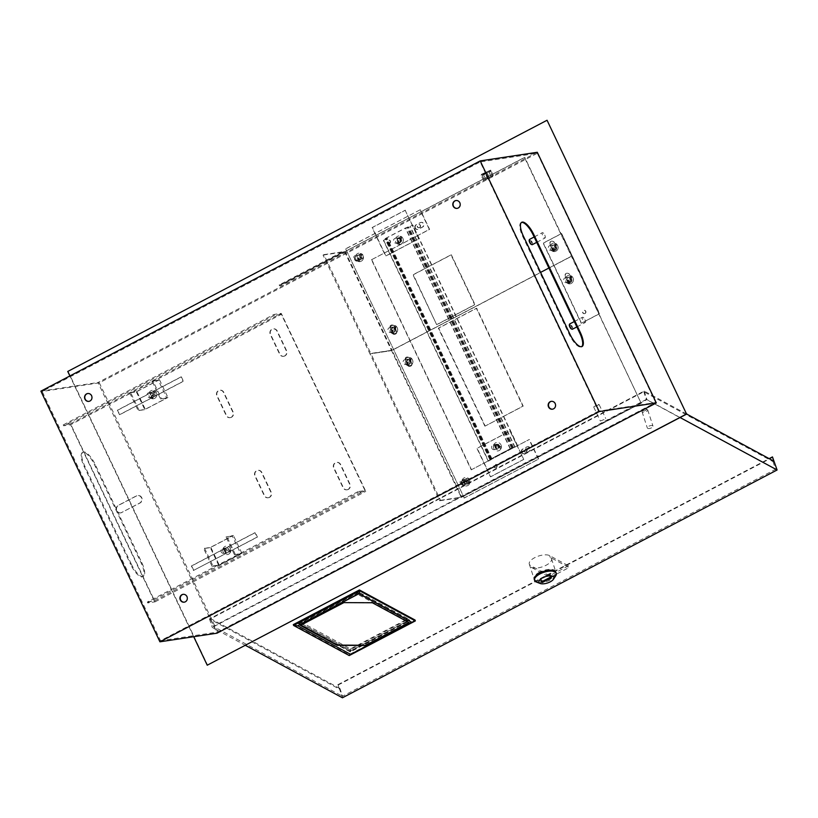 <?xml version="1.0" encoding="UTF-8"?>
<svg xmlns="http://www.w3.org/2000/svg" width="818" height="818" viewBox="0 0 818 818"><rect width="100%" height="100%" fill="white"/><g stroke="black" fill="none" stroke-linecap="round" stroke-linejoin="round"><path stroke-width="0.61" stroke-dasharray="4.09 3.07" d="M486.935 172.465L483.203 173.897L486.935 172.465M489.471 177.803L485.739 179.234L489.471 177.803M492.589 176.432L493.244 175.441L489.072 176.964L483.602 180.492L492.589 176.432L490.054 171.095L490.708 170.093L481.72 174.152L481.066 175.144L485.238 173.62L490.054 171.095L485.238 173.62L481.066 175.144L481.72 174.152L490.708 170.093L490.391 171.8L491.045 170.809L486.874 172.332L481.403 175.86L490.391 171.8M493.244 175.441L491.045 170.809M489.072 176.964L486.874 172.332M484.256 179.49L482.058 174.858M483.602 180.492L481.403 175.86M487.773 178.958L485.575 174.326M225.461 549.113A1.483 1.391 -98.6 0 0 226.32 551.915A1.483 1.391 -98.6 0 0 227.424 550.013A1.483 1.391 -98.6 0 0 225.461 549.113M225.114 549.164A1.483 1.391 -98.6 0 0 225.972 551.976A1.483 1.391 -98.6 0 0 227.077 550.064A1.483 1.391 -98.6 0 0 225.114 549.164M232.271 535.974L226.003 536.915L234.459 554.716L240.717 553.776L232.271 535.974L210.778 547.232L203.692 548.612L210.308 547.61L233.437 535.483L226.003 536.915M204.52 548.172L212.966 565.984L212.138 566.414L218.754 565.412L241.893 553.285L234.459 554.716M235.277 554.287L226.831 536.485M241.893 553.285L233.437 535.483M218.754 565.412L210.308 547.61M212.138 566.414L203.692 548.612M212.966 565.984L219.234 565.034L210.778 547.232M219.234 565.034L240.717 553.776M151.494 393.335A1.483 1.391 81.4 0 1 153.457 394.235A1.483 1.391 81.4 0 1 152.352 396.147A1.483 1.391 81.4 0 1 151.494 393.335M151.146 393.386A1.483 1.391 81.4 0 1 153.109 394.296A1.483 1.391 81.4 0 1 152.005 396.198A1.483 1.391 81.4 0 1 151.146 393.386M166.749 397.998L160.492 398.949L152.036 381.147L158.303 380.196L166.749 397.998L145.267 409.256L138.181 410.636L144.786 409.634L167.925 397.507L160.492 398.949M138.999 410.207L130.553 392.405L129.725 392.834L136.34 391.832L159.479 379.705L152.864 380.707L161.31 398.509M152.864 380.707L152.036 381.147M159.479 379.705L167.925 397.507M136.34 391.832L144.786 409.634M129.725 392.834L138.181 410.636M130.553 392.405L136.811 391.454L145.267 409.256M136.811 391.454L158.303 380.196M407.814 360.084A1.687 1.575 81.4 0 1 410.033 361.106A1.687 1.575 81.4 0 1 408.785 363.264A1.687 1.575 81.4 0 1 407.814 360.084M407.538 360.124A1.687 1.575 81.4 0 1 409.757 361.147A1.687 1.575 81.4 0 1 408.509 363.304A1.687 1.575 81.4 0 1 407.538 360.124M392.599 328.038A1.687 1.575 81.4 0 1 394.818 329.061A1.687 1.575 81.4 0 1 393.57 331.218A1.687 1.575 81.4 0 1 392.599 328.038M392.323 328.079A1.687 1.575 81.4 0 1 394.542 329.102A1.687 1.575 81.4 0 1 393.294 331.259A1.687 1.575 81.4 0 1 392.323 328.079M597.13 405.35L594.021 406.515L597.13 405.35M595.422 406.086L599.154 404.654L595.422 406.086M569.43 324.674A2.474 0.838 -117.7 0 1 571.537 326.679A2.474 0.838 -117.7 0 1 571.721 329.03M572.457 329.225A2.975 1.002 62.3 0 0 572.119 326.433A2.975 1.002 62.3 0 0 569.696 323.959M529.277 240.114A2.474 0.838 -117.7 0 1 531.383 242.108A2.474 0.838 -117.7 0 1 531.567 244.47M532.303 244.664A2.975 1.002 62.3 0 0 531.966 241.872A2.975 1.002 62.3 0 0 529.543 239.398M604.062 419.562L600.34 421.004L604.062 419.562M457.231 208.355A3.967 3.712 -98.6 0 0 460.309 203.253A3.967 3.712 -98.6 0 0 456.055 200.512M552.59 409.164A3.967 3.712 -98.6 0 0 555.667 404.072A3.967 3.712 -98.6 0 0 551.404 401.331M184.357 602.16A3.967 3.712 -98.6 0 0 187.434 597.068A3.967 3.712 -98.6 0 0 183.171 594.328M88.998 401.352A3.967 3.712 -98.6 0 0 92.076 396.249A3.967 3.712 -98.6 0 0 87.812 393.509M544.778 235.155A2.975 1.002 -117.7 0 1 545.115 237.946A2.975 1.002 -117.7 0 1 542.692 235.472A2.975 1.002 -117.7 0 1 542.354 232.68A2.975 1.002 -117.7 0 1 544.778 235.155M584.931 319.715A2.975 1.002 -117.7 0 1 585.269 322.507A2.975 1.002 -117.7 0 1 582.845 320.032A2.975 1.002 -117.7 0 1 582.508 317.241A2.975 1.002 -117.7 0 1 584.931 319.715M496.383 445.227A1.687 1.575 81.4 0 1 498.602 446.25A1.687 1.575 81.4 0 1 497.354 448.407A1.687 1.575 81.4 0 1 496.383 445.227M496.107 445.268A1.687 1.575 81.4 0 1 498.326 446.291A1.687 1.575 81.4 0 1 497.078 448.448A1.687 1.575 81.4 0 1 496.107 445.268M398.325 238.713A1.687 1.575 81.4 0 1 400.544 239.735A1.687 1.575 81.4 0 1 399.296 241.893A1.687 1.575 81.4 0 1 398.325 238.713M398.049 238.754A1.687 1.575 81.4 0 1 400.268 239.776A1.687 1.575 81.4 0 1 399.02 241.934A1.687 1.575 81.4 0 1 398.049 238.754M554.471 248.928A1.687 1.575 -98.6 0 0 553.51 245.748A1.687 1.575 -98.6 0 0 552.262 247.905A1.687 1.575 -98.6 0 0 554.471 248.928M554.195 248.969A1.687 1.575 -98.6 0 0 553.224 245.789A1.687 1.575 -98.6 0 0 551.976 247.946A1.687 1.575 -98.6 0 0 554.195 248.969M585.115 313.458A1.687 1.575 -98.6 0 0 584.144 310.288A1.687 1.575 -98.6 0 0 582.897 312.445A1.687 1.575 -98.6 0 0 585.115 313.458M584.839 313.509A1.687 1.575 -98.6 0 0 583.868 310.329A1.687 1.575 -98.6 0 0 582.62 312.486A1.687 1.575 -98.6 0 0 584.839 313.509M569.798 281.198A1.687 1.575 -98.6 0 0 568.827 278.018A1.687 1.575 -98.6 0 0 567.58 280.175A1.687 1.575 -98.6 0 0 569.798 281.198M569.522 281.239A1.687 1.575 -98.6 0 0 568.551 278.059A1.687 1.575 -98.6 0 0 567.303 280.216A1.687 1.575 -98.6 0 0 569.522 281.239M466.311 483.285A1.687 1.575 -98.6 0 0 465.34 480.105A1.687 1.575 -98.6 0 0 464.092 482.262A1.687 1.575 -98.6 0 0 466.311 483.285M466.035 483.326A1.687 1.575 -98.6 0 0 465.064 480.146A1.687 1.575 -98.6 0 0 463.816 482.303A1.687 1.575 -98.6 0 0 466.035 483.326M526.23 451.884A1.687 1.575 -98.6 0 0 525.258 448.704A1.687 1.575 -98.6 0 0 524.011 450.861A1.687 1.575 -98.6 0 0 526.23 451.884M525.954 451.925A1.687 1.575 -98.6 0 0 524.982 448.745A1.687 1.575 -98.6 0 0 523.735 450.902A1.687 1.575 -98.6 0 0 525.954 451.925M496.27 467.579A1.687 1.575 -98.6 0 0 495.299 464.399A1.687 1.575 -98.6 0 0 494.052 466.557A1.687 1.575 -98.6 0 0 496.27 467.579M495.994 467.62A1.687 1.575 -98.6 0 0 495.023 464.44A1.687 1.575 -98.6 0 0 493.775 466.608A1.687 1.575 -98.6 0 0 495.994 467.62M419.716 227.568A1.687 1.575 -98.6 0 0 418.744 224.388A1.687 1.575 -98.6 0 0 417.497 226.545A1.687 1.575 -98.6 0 0 419.716 227.568M419.44 227.608A1.687 1.575 -98.6 0 0 418.468 224.429A1.687 1.575 -98.6 0 0 417.221 226.586A1.687 1.575 -98.6 0 0 419.44 227.608M359.797 258.969A1.687 1.575 -98.6 0 0 358.836 255.789A1.687 1.575 -98.6 0 0 357.589 257.946A1.687 1.575 -98.6 0 0 359.797 258.969M359.521 259.009A1.687 1.575 -98.6 0 0 358.55 255.829A1.687 1.575 -98.6 0 0 357.302 257.987A1.687 1.575 -98.6 0 0 359.521 259.009M389.757 243.263A1.687 1.575 -98.6 0 0 388.785 240.083A1.687 1.575 -98.6 0 0 387.538 242.24A1.687 1.575 -98.6 0 0 389.757 243.263M389.48 243.304A1.687 1.575 -98.6 0 0 388.509 240.134A1.687 1.575 -98.6 0 0 387.262 242.292A1.687 1.575 -98.6 0 0 389.48 243.304M471.229 469.818L529.358 439.46L471.229 469.818L371.484 259.746L429.327 229.429L420.033 209.848L345.656 248.825L464.287 498.019L538.653 459.041L529.358 439.46M345.656 248.825L464.287 498.019M464 498.06L538.653 459.041M598.51 411.168L160.522 640.709L42.178 391.474L480.156 161.923L598.51 411.168L655.658 402.517L217.68 632.069L160.522 640.709M523.5 459.481L490.442 476.812L476.914 448.325L509.972 431.004L523.776 459.44L490.718 476.771L477.191 448.284L510.248 430.953L523.776 459.44M217.68 632.069L99.326 382.834L537.314 153.283L480.156 161.923M537.314 153.283L655.658 402.517M521.434 222.476A14.867 5.02 62.3 0 0 521.086 222.619A14.867 5.02 62.3 0 0 522.774 236.576L569.267 334.49A14.867 5.02 62.3 0 0 581.383 346.873A14.867 5.02 62.3 0 0 581.7 346.658M561.352 233.6L543.172 243.13L581.209 323.243L599.389 313.713L561.629 233.559L543.449 243.089L581.486 323.202L599.666 313.672L561.629 233.559M344.235 252.394L342.497 252.66L279.531 285.666L281.269 285.4L344.235 252.394L343.897 251.688L280.932 284.684L279.183 284.95L342.159 251.944L343.897 251.688M420.033 209.848L345.932 248.784M99.326 382.834L42.178 391.474M405.145 210.246L418.673 238.733L385.615 256.054L372.098 227.568L405.145 210.246L418.949 238.692L385.902 256.014L372.374 227.527L405.431 210.206M131.279 564.042L84.786 466.127A14.867 5.02 -117.7 0 1 83.109 452.16A14.867 5.02 -117.7 0 1 95.225 464.542L141.718 562.457A14.867 5.02 -117.7 0 1 143.406 576.424A14.867 5.02 -117.7 0 1 131.279 564.042L130.624 564.389A14.867 5.02 62.3 0 0 142.741 576.772A14.867 5.02 62.3 0 0 141.064 562.804L94.571 464.89A14.867 5.02 62.3 0 0 82.444 452.507A14.867 5.02 62.3 0 0 84.131 466.475L130.624 564.389M193.702 636.701L69.888 375.953M537.283 152.281L97.986 382.517L217.005 633.183M40.9 391.147L97.986 382.517M67.751 371.454L547.406 120.205M68.109 371.403L207.588 665.146M538.377 459.082L529.082 439.501M371.484 259.746L429.603 229.388L420.309 209.797M371.761 259.705L471.516 469.777M280.932 284.684L281.269 285.4M279.183 284.95L279.531 285.666M342.159 251.944L342.497 252.66M496.536 444.92A1.984 1.851 81.4 0 1 499.144 446.117A1.984 1.851 81.4 0 1 497.681 448.663A1.984 1.851 81.4 0 1 496.536 444.92M497.947 448.52A1.984 1.851 -98.6 0 0 496.802 444.777A1.984 1.851 -98.6 0 0 495.34 447.323A1.984 1.851 -98.6 0 0 497.947 448.52M398.478 238.406A1.984 1.851 81.4 0 1 401.086 239.613A1.984 1.851 81.4 0 1 399.624 242.148A1.984 1.851 81.4 0 1 398.478 238.406M399.89 242.005A1.984 1.851 -98.6 0 0 398.744 238.273A1.984 1.851 -98.6 0 0 397.282 240.809A1.984 1.851 -98.6 0 0 399.89 242.005M383.683 240.359L488.51 461.107L492.099 459.072L491.097 458.888L510.432 448.755L517.682 445.82L510.156 448.796L490.82 458.929L489.829 459.604L491.383 459.419L488.234 461.158L383.407 240.4L386.556 238.662L385.012 238.846L385.994 238.171L405.329 228.038L412.855 225.073L405.605 227.997L386.27 238.13L387.272 238.324L383.407 240.4M517.682 445.82L412.855 225.073M517.405 445.861L412.579 225.114M348.335 489.42A3.967 3.712 81.4 0 1 343.345 487.589L334.041 468.008A3.967 3.712 81.4 0 1 336.76 462.354A3.967 3.712 81.4 0 1 340.656 464.542L349.951 484.123A3.967 3.712 81.4 0 1 348.335 489.42M347.987 489.471A3.967 3.712 81.4 0 1 342.998 487.64L333.693 468.06A3.967 3.712 81.4 0 1 336.402 462.405A3.967 3.712 81.4 0 1 340.308 464.593L349.603 484.184A3.967 3.712 81.4 0 1 347.987 489.471M284.94 355.902A3.967 3.712 81.4 0 1 279.94 354.071L270.646 334.49A3.967 3.712 81.4 0 1 273.355 328.836A3.967 3.712 81.4 0 1 277.251 331.024L286.556 350.605A3.967 3.712 81.4 0 1 284.94 355.902M284.592 355.953A3.967 3.712 81.4 0 1 279.592 354.122L270.298 334.542A3.967 3.712 81.4 0 1 273.007 328.887A3.967 3.712 81.4 0 1 276.903 331.075L286.208 350.656A3.967 3.712 81.4 0 1 284.592 355.953M269.551 497.364A3.967 3.712 81.4 0 1 264.551 495.534L255.257 475.953A3.967 3.712 81.4 0 1 257.967 470.299A3.967 3.712 81.4 0 1 261.862 472.487L271.167 492.068A3.967 3.712 81.4 0 1 269.551 497.364M269.204 497.416A3.967 3.712 81.4 0 1 264.204 495.585L254.909 476.004A3.967 3.712 81.4 0 1 257.619 470.35A3.967 3.712 81.4 0 1 261.515 472.538L270.809 492.129A3.967 3.712 81.4 0 1 269.204 497.416M231.504 417.252A3.967 3.712 81.4 0 1 226.514 415.421L217.21 395.84A3.967 3.712 81.4 0 1 219.93 390.186A3.967 3.712 81.4 0 1 223.825 392.374L233.12 411.955A3.967 3.712 81.4 0 1 231.504 417.252M231.157 417.303A3.967 3.712 81.4 0 1 226.167 415.483L216.862 395.892A3.967 3.712 81.4 0 1 219.572 390.237A3.967 3.712 81.4 0 1 223.478 392.425L232.772 412.016A3.967 3.712 81.4 0 1 231.157 417.303M281.331 314.306L274.367 315.359L63.64 425.8L70.604 424.746L281.331 314.306L365.012 490.555L358.059 491.608L358.478 492.497L365.789 491.393L281.249 313.366L273.948 314.47L274.367 315.359M358.059 491.608L147.332 602.048L147.751 602.938L155.062 601.833L70.522 423.806L63.221 424.91L273.948 314.47M63.221 424.91L63.64 425.8M70.522 423.806L281.249 313.366M193.805 570.412L191.688 565.964L255.318 532.61L257.435 537.068L193.457 570.463L191.34 566.015L254.971 532.661L257.087 537.119L193.457 570.463M117.72 410.186L181.351 376.842L183.467 381.29L119.837 414.634L117.373 410.237L181.003 376.894L183.12 381.341L119.489 414.695L117.373 410.237M121.923 512.487A3.967 3.712 81.4 0 1 116.698 510.084A3.967 3.712 81.4 0 1 118.538 505.36L136.718 495.831A3.967 3.712 81.4 0 1 141.943 498.234A3.967 3.712 81.4 0 1 140.103 502.958L121.575 512.538A3.967 3.712 81.4 0 1 116.35 510.135A3.967 3.712 81.4 0 1 118.191 505.412L136.371 495.892A3.967 3.712 81.4 0 1 141.596 498.295A3.967 3.712 81.4 0 1 139.755 503.009L121.575 512.538M155.062 601.833L365.789 491.393M147.751 602.938L358.478 492.497M147.332 602.048L154.285 600.995L365.012 490.555M154.285 600.995L70.604 424.746M415.421 228.058A2.474 2.321 81.4 0 1 416.423 224.745L420.564 222.588A2.474 2.321 81.4 0 1 423.826 224.091A2.474 2.321 81.4 0 1 422.671 227.036L418.54 229.204A2.474 2.321 81.4 0 1 415.421 228.058M415.074 228.11A2.474 2.321 81.4 0 1 416.076 224.807L420.217 222.639A2.474 2.321 81.4 0 1 423.479 224.142A2.474 2.321 81.4 0 1 422.323 227.087L418.192 229.255A2.474 2.321 81.4 0 1 415.074 228.11M355.094 259.674A2.474 2.321 81.4 0 1 356.106 256.371L360.237 254.204A2.474 2.321 81.4 0 1 363.499 255.707A2.474 2.321 81.4 0 1 362.343 258.652L358.212 260.819A2.474 2.321 81.4 0 1 355.094 259.674M354.746 259.725A2.474 2.321 81.4 0 1 355.758 256.423L359.889 254.255A2.474 2.321 81.4 0 1 363.151 255.758A2.474 2.321 81.4 0 1 361.996 258.703L357.865 260.87A2.474 2.321 81.4 0 1 354.746 259.725M392.108 332.967L389.992 328.519A2.474 2.321 81.4 0 1 391.689 324.991A2.474 2.321 81.4 0 1 394.123 326.351L396.239 330.809A2.474 2.321 81.4 0 1 394.542 334.337A2.474 2.321 81.4 0 1 392.108 332.967L390.339 328.468A2.474 2.321 81.4 0 1 392.037 324.93A2.474 2.321 81.4 0 1 394.47 326.3L396.587 330.758A2.474 2.321 81.4 0 1 394.889 334.286A2.474 2.321 81.4 0 1 392.456 332.916M552.007 249.163L549.89 244.715A2.474 2.321 81.4 0 1 551.588 241.177A2.474 2.321 81.4 0 1 554.031 242.547L556.138 246.995A2.474 2.321 81.4 0 1 554.44 250.533A2.474 2.321 81.4 0 1 552.007 249.163L550.238 244.664A2.474 2.321 81.4 0 1 551.935 241.126A2.474 2.321 81.4 0 1 554.379 242.496L556.485 246.944A2.474 2.321 81.4 0 1 554.788 250.482A2.474 2.321 81.4 0 1 552.355 249.112M436.648 324.634L412.978 274.787L450.994 254.858L474.665 304.705L436.648 324.634L413.325 274.736L451.342 254.807L475.013 304.654L436.996 324.582M323.069 255.073L344.654 251.811L391.566 350.615L369.981 353.877L439.726 500.749L440.554 500.319L370.81 353.448L369.981 353.877L323.069 255.073L323.897 254.643L370.81 353.448L392.047 350.237L540.596 272.374L392.047 350.237L461.781 497.109L641.107 403.121L571.373 256.249L548.898 268.028L571.373 256.249L524.45 157.445L345.124 251.433L392.047 350.237L369.981 353.877L391.566 350.615L571.721 256.198L641.107 403.121M344.654 251.811L524.798 157.393L571.721 256.198L391.566 350.615L461.311 497.487L641.455 403.069M323.897 254.643L345.124 251.433M521.935 452.374A2.474 2.321 81.4 0 1 522.937 449.062L527.068 446.904A2.474 2.321 81.4 0 1 530.33 448.397A2.474 2.321 81.4 0 1 529.185 451.352L525.054 453.52A2.474 2.321 81.4 0 1 521.935 452.374M521.587 452.426A2.474 2.321 81.4 0 1 522.59 449.113L526.72 446.955A2.474 2.321 81.4 0 1 529.982 448.458A2.474 2.321 81.4 0 1 528.837 451.403L524.706 453.571A2.474 2.321 81.4 0 1 521.587 452.426M461.608 483.99A2.474 2.321 81.4 0 1 462.62 480.677L466.751 478.52A2.474 2.321 81.4 0 1 470.013 480.023A2.474 2.321 81.4 0 1 468.857 482.968L464.726 485.135A2.474 2.321 81.4 0 1 461.608 483.99M461.26 484.041A2.474 2.321 81.4 0 1 462.262 480.739L466.403 478.571A2.474 2.321 81.4 0 1 469.665 480.074A2.474 2.321 81.4 0 1 468.509 483.019L464.379 485.186A2.474 2.321 81.4 0 1 461.26 484.041M407.323 365.012L405.207 360.564A2.474 2.321 81.4 0 1 406.904 357.037A2.474 2.321 81.4 0 1 409.337 358.396L411.454 362.855A2.474 2.321 81.4 0 1 409.757 366.382A2.474 2.321 81.4 0 1 407.323 365.012L405.554 360.513A2.474 2.321 81.4 0 1 407.252 356.975A2.474 2.321 81.4 0 1 409.685 358.345L411.802 362.793A2.474 2.321 81.4 0 1 410.104 366.331A2.474 2.321 81.4 0 1 407.671 364.961M567.222 281.208L565.115 276.76A2.474 2.321 81.4 0 1 566.802 273.222A2.474 2.321 81.4 0 1 569.246 274.592L571.353 279.04A2.474 2.321 81.4 0 1 569.665 282.578A2.474 2.321 81.4 0 1 567.222 281.208L565.463 276.709A2.474 2.321 81.4 0 1 567.15 273.171A2.474 2.321 81.4 0 1 569.594 274.541L571.7 278.989A2.474 2.321 81.4 0 1 570.013 282.527A2.474 2.321 81.4 0 1 567.569 281.157M484.839 426.106L438.336 328.192L476.352 308.274L522.845 406.188L485.186 426.055L438.693 328.141L476.7 308.212L523.193 406.137L485.186 426.055M439.726 500.749L461.311 497.487M440.554 500.319L461.781 497.109M555.708 575.852A11.401 4.816 -18 0 1 550.841 579.778A11.401 4.816 -18 0 1 536.526 582.099M531.189 567.293A11.401 4.816 162 0 0 546.117 565.248A11.401 4.816 162 0 0 551.526 558.786A11.401 4.816 162 0 0 550.197 557.334L569.062 567.539L550.054 577.498L531.189 567.293L530.626 565.586A11.401 4.816 -18 0 1 529.297 564.134A11.401 4.816 -18 0 1 534.706 557.671A11.401 4.816 -18 0 1 549.635 555.626L568.5 565.821L569.062 567.539M539.44 572.201A11.401 4.816 162 0 0 534.021 578.663A11.401 4.816 162 0 0 550.289 578.06A11.401 4.816 162 0 0 555.708 571.608A11.401 4.816 162 0 0 539.44 572.201M534.297 579.512A11.401 4.816 162 0 0 550.565 578.919A11.401 4.816 162 0 0 555.984 572.457M645.535 410.462A1.984 0.838 -18 0 1 643.367 410.943A1.984 0.838 -18 0 1 642.805 410.125A1.984 0.838 -18 0 1 643.654 409.45A1.984 0.838 -18 0 1 646.138 409.041A1.984 0.838 -18 0 1 645.535 410.462M643.459 410.043A2.975 1.258 162 0 0 642.191 411.065A2.975 1.258 162 0 0 642.048 411.73A2.975 1.258 162 0 0 646.292 411.577A2.975 1.258 162 0 0 647.703 409.89A2.975 1.258 162 0 0 647.191 409.44A2.975 1.258 162 0 0 643.459 410.043M651.568 427.814A2.975 1.258 -18 0 1 647.324 427.967A2.975 1.258 -18 0 1 648.746 426.28A2.975 1.258 -18 0 1 652.989 426.127A2.975 1.258 -18 0 1 651.568 427.814M686.68 414.051L644.144 391.065L209.469 618.878L339.173 689.001L340.002 688.562L342.497 696.261L775.525 469.307L646.292 399.44L213.273 626.394L342.497 696.261M340.002 688.562L210.768 618.705L643.797 391.75L773.02 461.618L773.848 461.178M298.222 623.04L350.104 651.097L409.603 619.911L357.722 591.864L298.222 623.04L298.498 623.899L350.38 651.946L409.879 620.76L357.998 592.713L298.498 623.899M772.928 457.17L338.253 684.983L342.425 697.795M209.469 618.878L212.251 627.426L245.39 645.341M338.253 684.983L339.173 689.001M644.144 391.065L646.926 399.603L212.251 627.426M680.065 417.517L646.926 399.603M773.02 461.618L775.525 469.307M337.783 684.727L769.145 458.642M210.768 618.705L213.273 626.394M643.797 391.75L646.292 399.44M550.299 574.287L549.359 573.776L540.269 578.541L541.209 579.052L550.299 574.287L551.414 577.702M541.209 579.052L542.037 581.608M540.269 578.541L541.373 581.956M549.359 573.776L550.463 577.191M568.5 565.821L549.502 575.79L550.054 577.498M549.502 575.79L530.626 565.586M350.104 651.097L350.38 651.946M409.603 619.911L409.879 620.76M357.722 591.864L357.998 592.713M293.314 624.615L348.959 654.697L415.074 620.054M298.631 622.109L299.184 623.827L357.875 593.081L409.184 620.831L350.513 651.578L299.194 623.837L298.672 622.058L357.313 591.373L408.642 619.134L349.951 649.87L298.642 622.13M349.245 655.555L348.959 654.697M408.908 622.529L372.282 602.549L343.816 602.396L300.523 625.341M300.543 621.833L356.74 592.385L406.73 619.41L350.533 648.858L300.543 621.833L301.096 623.541L357.292 594.093L407.282 621.118L351.096 650.576L301.096 623.541M356.74 592.385L357.292 594.093M406.73 619.41L407.282 621.118M350.533 648.858L351.096 650.576M398.09 244.214A4.274 3.988 81.4 0 1 395.523 238.795A4.274 3.988 81.4 0 1 400.963 236.33A4.274 3.988 81.4 0 1 398.09 244.214M398.039 243.457A3.834 3.579 -98.6 0 0 399.276 243.907L401.444 236.791A3.834 3.579 -98.6 0 0 400.206 236.341L398.039 243.457A4.305 1.36 110.1 0 0 399.9 239.776A4.305 1.36 110.1 0 0 400.206 236.341M398.049 241.525A2.474 2.321 81.4 0 1 396.209 243.161A2.474 2.321 81.4 0 1 393.632 239.909A2.474 2.321 81.4 0 1 395.472 238.263A2.474 2.321 81.4 0 1 398.049 241.525M401.536 240.993A2.474 2.321 81.4 0 1 399.695 242.639A2.474 2.321 81.4 0 1 397.119 239.377A2.474 2.321 81.4 0 1 398.949 237.731A2.474 2.321 81.4 0 1 401.536 240.993M401.444 236.791A4.305 1.36 -69.9 0 1 401.137 240.236A4.305 1.36 -69.9 0 1 399.276 243.907M151.596 398.601A4.274 3.988 81.4 0 1 149.019 393.182A4.274 3.988 81.4 0 1 154.469 390.718A4.274 3.988 81.4 0 1 151.596 398.601M151.545 397.834A3.834 3.579 -98.6 0 0 152.782 398.294L154.95 391.178A3.834 3.579 -98.6 0 0 153.712 390.718L151.545 397.834A4.305 1.36 110.1 0 0 153.406 394.164A4.305 1.36 110.1 0 0 153.712 390.718M151.555 395.902A2.474 2.321 81.4 0 1 149.714 397.548A2.474 2.321 81.4 0 1 147.138 394.286A2.474 2.321 81.4 0 1 148.978 392.64A2.474 2.321 81.4 0 1 151.555 395.902M155.031 395.38A2.474 2.321 81.4 0 1 153.201 397.016A2.474 2.321 81.4 0 1 150.624 393.765A2.474 2.321 81.4 0 1 152.455 392.119A2.474 2.321 81.4 0 1 155.031 395.38M154.95 391.178A4.305 1.36 -69.9 0 1 154.643 394.613A4.305 1.36 -69.9 0 1 152.782 398.294M552.876 251.392A4.274 3.988 81.4 0 1 550.299 245.973A4.274 3.988 81.4 0 1 555.739 243.508A4.274 3.988 81.4 0 1 552.876 251.392M552.815 250.625A3.834 3.579 -98.6 0 0 554.052 251.085L556.23 243.968A3.834 3.579 -98.6 0 0 554.993 243.519L552.815 250.625A4.305 1.36 110.1 0 0 554.686 246.954A4.305 1.36 110.1 0 0 554.993 243.519M552.835 248.692A2.474 2.321 81.4 0 1 550.995 250.339A2.474 2.321 81.4 0 1 548.418 247.077A2.474 2.321 81.4 0 1 550.258 245.441A2.474 2.321 81.4 0 1 552.835 248.692M556.312 248.171A2.474 2.321 81.4 0 1 554.471 249.807A2.474 2.321 81.4 0 1 551.894 246.555A2.474 2.321 81.4 0 1 553.735 244.909A2.474 2.321 81.4 0 1 556.312 248.171M556.23 243.968A4.305 1.36 -69.9 0 1 555.923 247.404A4.305 1.36 -69.9 0 1 554.052 251.085M568.193 283.662A4.274 3.988 81.4 0 1 565.627 278.232A4.274 3.988 81.4 0 1 571.066 275.778A4.274 3.988 81.4 0 1 568.193 283.662M568.142 282.895A3.834 3.579 -98.6 0 0 569.379 283.345L571.547 276.239A3.834 3.579 -98.6 0 0 570.31 275.778L568.142 282.895A4.305 1.36 110.1 0 0 570.003 279.224A4.305 1.36 110.1 0 0 570.31 275.778M568.152 280.963A2.474 2.321 81.4 0 1 566.322 282.609A2.474 2.321 81.4 0 1 563.735 279.347A2.474 2.321 81.4 0 1 565.575 277.701A2.474 2.321 81.4 0 1 568.152 280.963M571.639 280.441A2.474 2.321 81.4 0 1 569.798 282.077A2.474 2.321 81.4 0 1 567.222 278.826A2.474 2.321 81.4 0 1 569.052 277.179A2.474 2.321 81.4 0 1 571.639 280.441M571.547 276.239A4.305 1.36 -69.9 0 1 571.24 279.674A4.305 1.36 -69.9 0 1 569.379 283.345M358.202 261.433A4.274 3.988 81.4 0 1 355.625 256.014A4.274 3.988 81.4 0 1 361.065 253.549A4.274 3.988 81.4 0 1 358.202 261.433M358.141 260.666A3.834 3.579 -98.6 0 0 359.378 261.126L361.556 254.009A3.834 3.579 -98.6 0 0 360.319 253.549L358.141 260.666A4.305 1.36 110.1 0 0 360.012 256.995A4.305 1.36 110.1 0 0 360.319 253.549M358.161 258.733A2.474 2.321 81.4 0 1 356.321 260.38A2.474 2.321 81.4 0 1 353.744 257.118A2.474 2.321 81.4 0 1 355.585 255.482A2.474 2.321 81.4 0 1 358.161 258.733M361.638 258.212A2.474 2.321 81.4 0 1 359.797 259.848A2.474 2.321 81.4 0 1 357.221 256.596A2.474 2.321 81.4 0 1 359.061 254.95A2.474 2.321 81.4 0 1 361.638 258.212M361.556 254.009A4.305 1.36 -69.9 0 1 361.249 257.445A4.305 1.36 -69.9 0 1 359.378 261.126M392.435 333.529A4.274 3.988 81.4 0 1 389.859 328.11A4.274 3.988 81.4 0 1 395.309 325.646A4.274 3.988 81.4 0 1 392.435 333.529M392.384 332.773A3.834 3.579 -98.6 0 0 393.622 333.223L395.789 326.106A3.834 3.579 -98.6 0 0 394.552 325.656L392.384 332.773A4.305 1.36 110.1 0 0 394.245 329.092A4.305 1.36 110.1 0 0 394.552 325.656M392.395 330.84A2.474 2.321 81.4 0 1 390.554 332.476A2.474 2.321 81.4 0 1 387.977 329.225A2.474 2.321 81.4 0 1 389.818 327.578A2.474 2.321 81.4 0 1 392.395 330.84M395.871 330.308A2.474 2.321 81.4 0 1 394.041 331.955A2.474 2.321 81.4 0 1 391.464 328.693A2.474 2.321 81.4 0 1 393.294 327.057A2.474 2.321 81.4 0 1 395.871 330.308M395.789 326.106A4.305 1.36 -69.9 0 1 395.483 329.552A4.305 1.36 -69.9 0 1 393.622 333.223M407.65 365.574A4.274 3.988 81.4 0 1 405.084 360.155A4.274 3.988 81.4 0 1 410.524 357.691A4.274 3.988 81.4 0 1 407.65 365.574M407.599 364.818A3.834 3.579 -98.6 0 0 408.836 365.268L411.004 358.151A3.834 3.579 -98.6 0 0 409.767 357.701L407.599 364.818A4.305 1.36 110.1 0 0 409.46 361.137A4.305 1.36 110.1 0 0 409.767 357.701M407.609 362.885A2.474 2.321 81.4 0 1 405.769 364.521A2.474 2.321 81.4 0 1 403.192 361.27A2.474 2.321 81.4 0 1 405.033 359.623A2.474 2.321 81.4 0 1 407.609 362.885M411.096 362.354A2.474 2.321 81.4 0 1 409.256 364A2.474 2.321 81.4 0 1 406.679 360.738A2.474 2.321 81.4 0 1 408.509 359.102A2.474 2.321 81.4 0 1 411.096 362.354M411.004 358.151A4.305 1.36 -69.9 0 1 410.697 361.597A4.305 1.36 -69.9 0 1 408.836 365.268M222.987 548.95A4.274 3.988 81.4 0 1 228.447 546.496A4.274 3.988 81.4 0 1 229.5 553.541A4.274 3.988 81.4 0 1 222.987 548.95M224.05 548.397A3.834 3.579 -98.6 0 0 223.651 549.706L230.369 552.16A3.834 3.579 -98.6 0 0 230.768 550.851L224.05 548.397A4.305 0.695 -163 0 1 228.191 549.512A4.305 0.695 -163 0 1 230.768 550.851M222.598 553.213A2.474 2.321 81.4 0 1 222.946 548.418A2.474 2.321 81.4 0 1 225.625 551.107A2.474 2.321 81.4 0 1 222.598 553.213M226.085 552.682A2.474 2.321 81.4 0 1 226.422 547.896A2.474 2.321 81.4 0 1 229.112 550.586A2.474 2.321 81.4 0 1 226.085 552.682M230.369 552.16A4.305 0.695 17 0 0 227.793 550.821A4.305 0.695 17 0 0 223.651 549.706M493.581 445.309A4.274 3.988 81.4 0 1 499.031 442.845A4.274 3.988 81.4 0 1 500.084 449.9A4.274 3.988 81.4 0 1 493.581 445.309M494.645 444.747A3.834 3.579 -98.6 0 0 494.246 446.066L500.953 448.52A3.834 3.579 -98.6 0 0 501.362 447.211L494.645 444.747A4.305 0.695 -163 0 1 498.786 445.861A4.305 0.695 -163 0 1 501.362 447.211M493.193 449.563A2.474 2.321 81.4 0 1 493.53 444.777A2.474 2.321 81.4 0 1 496.219 447.466A2.474 2.321 81.4 0 1 493.193 449.563M496.669 449.041A2.474 2.321 81.4 0 1 497.007 444.246A2.474 2.321 81.4 0 1 499.696 446.935A2.474 2.321 81.4 0 1 496.669 449.041M500.953 448.52A4.305 0.695 17 0 0 498.377 447.17A4.305 0.695 17 0 0 494.246 446.066M462.139 480.319A4.274 3.988 81.4 0 1 467.589 477.865A4.274 3.988 81.4 0 1 468.653 484.91A4.274 3.988 81.4 0 1 462.139 480.319M463.203 479.767A3.834 3.579 -98.6 0 0 462.804 481.076L469.522 483.54A3.834 3.579 -98.6 0 0 469.921 482.231L463.203 479.767A4.305 0.695 -163 0 1 467.344 480.882A4.305 0.695 -163 0 1 469.921 482.231M461.751 484.583A2.474 2.321 81.4 0 1 462.088 479.788A2.474 2.321 81.4 0 1 464.777 482.477A2.474 2.321 81.4 0 1 461.751 484.583M465.227 484.051A2.474 2.321 81.4 0 1 465.575 479.266A2.474 2.321 81.4 0 1 468.254 481.955A2.474 2.321 81.4 0 1 465.227 484.051M469.522 483.54A4.305 0.695 17 0 0 466.945 482.191A4.305 0.695 17 0 0 462.804 481.076M569.921 334.143L569.267 334.49M523.428 236.228L522.774 236.576M95.225 464.542L94.571 464.89M84.786 466.127L84.131 466.475M141.718 562.457L141.064 562.804M490.831 459.788L386.014 239.03M491.117 459.747L386.29 238.989M491.976 459.062L387.149 238.304M490.616 459.266L385.799 238.508M491.097 458.888L386.27 238.13M510.432 448.755L405.605 227.997M511.608 448.264L406.781 227.516M512.968 448.059L408.141 227.302M515.074 447.19L410.258 226.433M514.798 447.231L409.982 226.474M513.622 447.712L408.806 226.964M512.273 447.916L407.446 227.169M510.156 448.796L405.329 228.038M490.82 458.929L385.994 238.171M489.951 459.614L385.135 238.856M491.311 459.409L386.495 238.651M549.635 555.626L550.197 557.334M298.672 622.058L299.235 623.766M357.19 591.394L357.742 593.101M357.313 591.373L357.875 593.081M409.194 620.842L408.642 619.134L409.184 620.831M408.591 619.185L409.153 620.893M350.084 649.85L350.646 651.557M349.951 649.87L350.513 651.578M491.107 176.688L488.571 171.34M485.739 179.234L483.203 173.897M594.021 406.515L593.786 407.159M593.786 407.2L600.34 421.004M536.7 242.353L545.115 237.946M576.854 326.914L585.269 322.507M582.048 346.525L581.383 346.873M521.751 222.271L521.086 222.619M83.109 452.16L82.444 452.507M143.406 576.424L142.741 576.772M574.308 321.546L582.508 317.241M534.154 236.975L542.354 232.68M599.154 404.654L605.709 418.448M598.469 404.399L599.124 404.624M492.099 459.072L387.272 238.324M490.544 459.256L385.728 238.508M489.829 459.604L385.012 238.846M491.383 459.419L386.556 238.662M529.297 564.134L534.021 578.663M642.805 410.125L642.191 411.065M642.048 411.73L647.324 427.967M647.703 409.89L652.989 426.127M646.138 409.041L647.191 409.44M551.526 558.786L555.708 571.608M396.209 243.161L399.695 242.639M395.472 238.263L398.949 237.731M402.027 243.386A4.366 4.366 0 0 0 400.963 236.33M149.714 397.548L153.201 397.016M148.978 392.64L152.455 392.119M155.532 397.763A4.366 4.366 0 0 0 154.469 390.718M550.995 250.339L554.471 249.807M550.258 245.441L553.735 244.909M556.813 250.564A4.366 4.366 0 0 0 555.739 243.508M566.322 282.609L569.798 282.077M565.575 277.701L569.052 277.179M572.13 282.824A4.366 4.366 0 0 0 571.066 275.778M356.321 260.38L359.797 259.848M355.585 255.482L359.061 254.95M362.139 260.594A4.366 4.366 0 0 0 361.065 253.549M390.554 332.476L394.041 331.955M389.818 327.578L393.294 327.057M396.372 332.701A4.366 4.366 0 0 0 395.309 325.646M405.769 364.521L409.256 364M405.033 359.623L408.509 359.102M411.587 364.746A4.366 4.366 0 0 0 410.524 357.691M229.5 553.541A4.366 4.366 0 0 0 228.437 546.496M222.946 548.418L226.422 547.896M223.682 553.316L227.169 552.794M500.084 449.9A4.366 4.366 0 0 0 499.031 442.845M493.53 444.777L497.007 444.246M494.276 449.675L497.753 449.154M468.653 484.91A4.366 4.366 0 0 0 467.589 477.865M462.088 479.788L465.575 479.266M462.835 484.696L466.311 484.164"/><path stroke-width="1.23" d="M571.721 329.03A2.474 0.838 -117.7 0 1 571.475 329A2.474 0.838 -117.7 0 1 569.798 326.934A2.474 0.838 -117.7 0 1 569.328 324.899A2.474 0.838 -117.7 0 1 569.43 324.674M574.308 321.546L569.696 323.959A2.975 1.002 62.3 0 0 569.471 324.296A2.975 1.002 62.3 0 0 570.034 326.75A2.975 1.002 62.3 0 0 572.048 329.214A2.975 1.002 62.3 0 0 572.457 329.225L576.854 326.914M531.567 244.47A2.474 0.838 -117.7 0 1 531.322 244.429A2.474 0.838 -117.7 0 1 529.645 242.373A2.474 0.838 -117.7 0 1 529.174 240.339A2.474 0.838 -117.7 0 1 529.277 240.114M534.154 236.975L529.543 239.398A2.975 1.002 62.3 0 0 529.318 239.735A2.975 1.002 62.3 0 0 529.88 242.189A2.975 1.002 62.3 0 0 531.894 244.654A2.975 1.002 62.3 0 0 532.303 244.664L536.7 242.353M458.192 208.017A3.967 3.712 -98.6 0 0 455.912 200.533A3.967 3.712 -98.6 0 0 452.978 205.615A3.967 3.712 -98.6 0 0 458.192 208.017M456.055 200.512A3.967 3.712 -98.6 0 0 457.231 208.355M553.551 408.836A3.967 3.712 -98.6 0 0 551.271 401.352A3.967 3.712 -98.6 0 0 548.326 406.423A3.967 3.712 -98.6 0 0 553.551 408.836M551.404 401.331A3.967 3.712 -98.6 0 0 552.59 409.164M185.318 601.823A3.967 3.712 -98.6 0 0 183.028 594.349A3.967 3.712 -98.6 0 0 180.093 599.42A3.967 3.712 -98.6 0 0 185.318 601.823M183.171 594.328A3.967 3.712 -98.6 0 0 184.357 602.16M89.96 401.014A3.967 3.712 -98.6 0 0 87.679 393.53A3.967 3.712 -98.6 0 0 84.745 398.611A3.967 3.712 -98.6 0 0 89.96 401.014M87.812 393.509A3.967 3.712 -98.6 0 0 88.998 401.352M581.7 346.658A14.867 5.02 62.3 0 0 579.706 332.916L533.213 235.001A14.867 5.02 62.3 0 0 521.434 222.476M686.885 413.949L207.24 665.208L686.537 414L547.058 120.256L686.537 414M69.888 375.953L67.751 371.454L547.058 120.256M207.24 665.208L193.702 636.701M656.312 402.937L537.283 152.281L480.207 160.911L599.226 411.566L656.312 402.937L217.005 633.183L159.919 641.813L599.226 411.566M159.919 641.813L40.9 391.147L480.207 160.911M533.868 234.654A14.867 5.02 62.3 0 0 521.751 222.271A14.867 5.02 62.3 0 0 523.428 236.228L569.921 334.143A14.867 5.02 62.3 0 0 582.048 346.525A14.867 5.02 62.3 0 0 580.361 332.568L533.868 234.654L533.213 235.001M540.596 272.374L548.898 268.028L540.596 272.374M542.62 577.794A7.935 3.354 162 0 0 540.207 583.49A7.935 3.354 162 0 0 550.166 581.874A7.935 3.354 162 0 0 553.551 579.144A7.935 3.354 162 0 0 551.301 575.872A7.935 3.354 162 0 0 542.62 577.794M540.207 583.49L536.526 582.099A11.401 4.816 -18 0 1 534.583 580.371A11.401 4.816 -18 0 1 539.992 573.909A11.401 4.816 -18 0 1 556.26 573.316A11.401 4.816 -18 0 1 555.708 575.852L553.551 579.144M556.26 573.316L555.984 572.457A11.401 4.816 162 0 0 539.716 573.05A11.401 4.816 162 0 0 534.297 579.512L534.583 580.371M769.145 458.642L772.458 456.914L773.848 461.178L686.68 414.051M245.39 645.341L342.425 697.795L777.1 469.982L680.065 417.517M772.458 456.914L777.1 469.982M542.324 582.467L551.414 577.702L550.463 577.191L541.373 581.956L542.324 582.467L542.037 581.608M359.419 589.962L293.314 624.615L293.59 625.463L359.695 590.821L359.419 589.962L415.074 620.054L415.35 620.903L349.245 655.555L293.59 625.463L297.762 625.79L350.585 654.349L411.74 622.293L358.908 593.735L297.762 625.79M358.908 593.735L359.695 590.821L415.35 620.903L411.74 622.293M300.359 625.433L337.139 645.32L365.605 645.463L409.143 622.651L372.354 602.764L343.887 602.61L300.359 625.433M349.245 655.555L350.585 654.349M300.523 625.341L337.139 645.32M337.077 645.105L365.534 645.249L408.908 622.529M580.361 332.568L579.706 332.916M571.475 329L572.048 329.214M531.322 244.429L531.894 244.654M529.174 240.339L529.318 239.735M569.328 324.899L569.471 324.296"/></g></svg>
